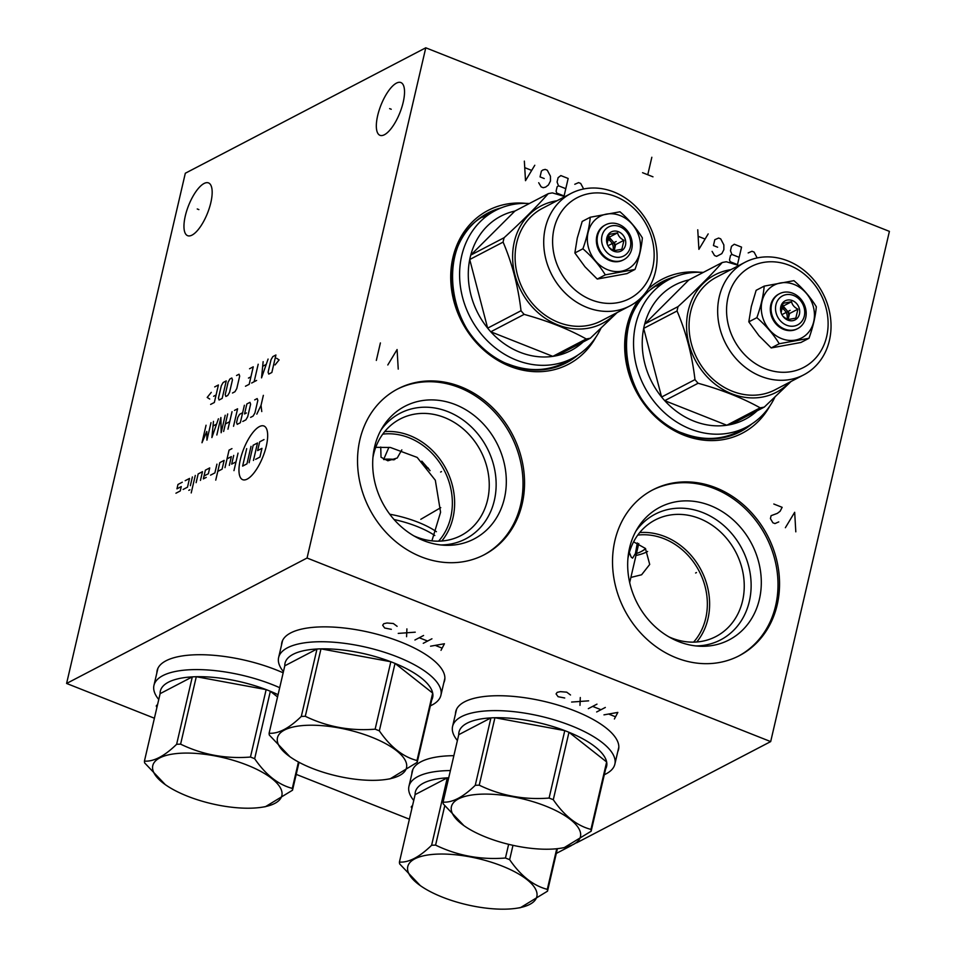 <?xml version="1.0" encoding="UTF-8"?>
<svg xmlns="http://www.w3.org/2000/svg" width="956" height="956" viewBox="0 0 956 956"><rect width="100%" height="100%" fill="white"/><g stroke="black" fill="none" stroke-linecap="round" stroke-linejoin="round"><path stroke-width="1.43" d="M576.635 842.822L770.679 741.593L889.403 231.376L425.779 47.8L185.321 173.239L66.597 683.456L154.406 718.231M296.205 774.372L409.395 819.196M556.296 853.421L571.365 845.57M66.597 683.456L307.055 558.017L770.679 741.593M411.833 773.906A83.578 29.947 13.1 0 1 412.12 771.516A83.578 29.947 13.1 0 1 421.01 761.741A83.578 29.947 13.1 0 1 453.861 755.682M156.844 672.94A83.578 29.947 13.1 0 1 157.131 670.538A83.578 29.947 13.1 0 1 166.021 660.775A83.578 29.947 13.1 0 1 283.167 672.821M281.53 645.073A83.578 29.947 13.1 0 1 281.805 642.683A83.578 29.947 13.1 0 1 290.696 632.92A83.578 29.947 13.1 0 1 385.842 636.756A83.578 29.947 13.1 0 1 444.612 680.564A83.578 29.947 13.1 0 1 443.811 682.835M455.474 713.953A83.578 29.947 13.1 0 1 455.761 711.563A83.578 29.947 13.1 0 1 464.652 701.788A83.578 29.947 13.1 0 1 559.798 705.624A83.578 29.947 13.1 0 1 618.556 749.444A83.578 29.947 13.1 0 1 617.755 751.715M425.779 47.8L307.055 558.017M185.297 215.948A28.369 10.205 111.6 0 1 208.504 182.907A28.369 10.205 111.6 0 1 210.834 202.624A28.369 10.205 111.6 0 1 187.615 235.678A28.369 10.205 111.6 0 1 185.297 215.948M377.668 115.592A28.369 10.205 111.6 0 1 400.875 82.551A28.369 10.205 111.6 0 1 403.193 102.28A28.369 10.205 111.6 0 1 379.986 135.322A28.369 10.205 111.6 0 1 377.668 115.592M769.819 406.049A86.781 74.771 -117.6 0 1 683.803 435.159A86.781 74.771 -117.6 0 1 638.429 300.184M648.156 289.047A86.781 74.771 -117.6 0 1 700.031 272.269M595.875 337.169A86.781 74.771 -117.6 0 1 509.847 366.279A86.781 74.771 -117.6 0 1 451.148 268.313A86.781 74.771 -117.6 0 1 526.075 203.389M715.817 487.739A93.521 80.579 -117.6 0 1 778.578 570.003A93.521 80.579 -117.6 0 1 739.287 655.697A93.521 80.579 -117.6 0 1 676.239 657.812A93.521 80.579 -117.6 0 1 613.489 575.56A93.521 80.579 -117.6 0 1 652.781 489.866A93.521 80.579 -117.6 0 1 715.817 487.739M460.828 386.774A93.521 80.579 -117.6 0 1 523.577 469.026A93.521 80.579 -117.6 0 1 484.298 554.719A93.521 80.579 -117.6 0 1 421.249 556.846A93.521 80.579 -117.6 0 1 358.5 474.594A93.521 80.579 -117.6 0 1 397.792 388.901A93.521 80.579 -117.6 0 1 460.828 386.774M412.538 770.895A83.578 29.947 13.1 0 1 412.574 770.034M633.601 541.849L645.431 548.457L649.71 564.446L641.607 574.771L630.888 577.424M637.76 535.097A63.478 54.695 -117.6 0 1 664.085 538.73A63.478 54.695 -117.6 0 1 693.59 642.133M647.618 551.457A71.975 25.788 -166.9 0 1 646.937 551.827A71.975 25.788 13.1 0 1 636.003 555.448M157.549 669.917A83.578 29.947 13.1 0 1 157.585 669.069M375.756 447.312L390.442 447.492L417.186 457.422L435.327 480.247L440.585 512.261L431.909 540.857M382.759 434.132A63.478 54.695 -117.6 0 1 409.096 437.764A63.478 54.695 -117.6 0 1 438.601 541.168M444.504 679.824A83.578 29.947 -166.9 0 0 444.851 679.035M282.223 642.062A83.578 29.947 13.1 0 1 282.271 641.201M441.78 541.012A65.725 56.631 -117.6 0 0 409.837 435.578A65.725 56.631 62.4 0 0 384.706 431.61M372.948 457.494A65.725 56.631 62.4 0 1 400.158 419.003A65.725 56.631 62.4 0 1 444.468 417.521A65.725 56.631 -117.6 0 1 488.564 475.323A65.725 56.631 -117.6 0 1 460.959 535.563A65.725 56.631 -117.6 0 1 416.649 537.045A65.725 56.631 62.4 0 1 413.829 535.85M440.824 544.956A70.864 61.053 -117.6 0 0 496.045 488.313A70.864 61.053 -117.6 0 0 447.862 411.642A70.864 61.053 62.4 0 0 380.93 430.14M455.331 404.591A74.807 64.458 -117.6 0 1 506.083 487.452A74.807 64.458 -117.6 0 1 444.325 545.243A74.807 64.458 -117.6 0 1 423.675 540.642A74.807 64.458 62.4 0 1 382.687 427.105A74.807 64.458 62.4 0 1 455.331 404.591M483.521 555.125A93.521 80.579 -117.6 0 0 521.976 469.348A93.521 80.579 -117.6 0 0 459.286 387.586A93.521 80.579 62.4 0 0 397.015 389.307M618.46 748.703A83.578 29.947 -166.9 0 0 618.807 747.915M456.179 710.941A83.578 29.947 13.1 0 1 456.215 710.081M696.769 641.978A65.725 56.631 -117.6 0 0 664.826 536.543A65.725 56.631 62.4 0 0 639.695 532.576M627.937 558.459A65.725 56.631 62.4 0 1 655.147 519.98A65.725 56.631 62.4 0 1 699.457 518.487A65.725 56.631 -117.6 0 1 743.565 576.289A65.725 56.631 -117.6 0 1 715.948 636.529A65.725 56.631 -117.6 0 1 671.638 638.022A65.725 56.631 62.4 0 1 668.818 636.816M695.813 645.921A70.864 61.053 -117.6 0 0 751.034 589.278A70.864 61.053 -117.6 0 0 702.851 512.607A70.864 61.053 62.4 0 0 635.919 531.106M710.32 505.557A74.807 64.458 -117.6 0 1 761.072 588.418A74.807 64.458 -117.6 0 1 699.314 646.208A74.807 64.458 -117.6 0 1 678.664 641.607A74.807 64.458 62.4 0 1 637.676 528.071A74.807 64.458 62.4 0 1 710.32 505.557M738.51 656.091A93.521 80.579 -117.6 0 0 776.965 570.314A93.521 80.579 -117.6 0 0 714.275 488.552A93.521 80.579 62.4 0 0 652.016 490.273M782.928 316.257L787.362 319.686L795.822 318.133L797.913 309.158L789.548 313.52L783.179 306.099L781.614 306.386M788.103 319.722L789.548 313.52M797.913 309.158C794.376 307.414 792.261 304.94 791.544 301.738L783.179 306.099M787.852 320.129A10.743 9.249 62.4 0 0 799.443 314.046A10.743 9.249 62.4 0 0 792.405 300.59A10.743 9.249 62.4 0 0 783 302.478A10.743 9.249 62.4 0 0 781.1 312.672A10.743 9.249 62.4 0 0 783.072 316.448A10.743 9.249 62.4 0 0 787.852 320.129M787.887 319.722A8.544 7.361 62.4 0 0 788.497 318.025A8.544 7.361 62.4 0 0 786.358 309.816A8.544 7.361 62.4 0 0 782.892 307.306A8.544 7.361 62.4 0 0 781.422 306.876M786.848 319.412A8.544 7.361 62.4 0 0 781.399 308.083A8.544 7.361 -117.6 0 0 781.088 307.963M791.544 301.738L783.072 303.291L781.136 312.779M786.668 325.231A16.348 14.089 62.4 0 0 804.319 315.982A16.348 14.089 62.4 0 0 793.588 295.488A16.348 14.089 62.4 0 0 775.937 304.737A16.348 14.089 62.4 0 0 786.668 325.231M784.47 329.019A19.67 16.945 62.4 0 0 797.734 328.577A19.67 16.945 62.4 0 0 805.992 310.557A19.67 16.945 62.4 0 0 792.799 293.253A19.67 16.945 62.4 0 0 779.534 293.707A19.67 16.945 62.4 0 0 771.277 311.716A19.67 16.945 62.4 0 0 784.47 329.019M779.534 293.707L778.77 294.101A19.67 16.945 62.4 0 0 770.512 312.122A19.67 16.945 62.4 0 0 783.705 329.426A19.67 16.945 62.4 0 0 796.957 328.972L797.734 328.577M781.566 338.603A29.767 25.645 -117.6 0 1 762.04 301.307A29.767 25.645 -117.6 0 1 794.161 284.47A29.767 25.645 -117.6 0 1 813.687 321.766A29.767 25.645 -117.6 0 1 781.566 338.603M756.865 317.655C760.916 306.302 763.354 295.798 764.202 286.119L793.922 280.67C802.992 288.521 810.461 297.22 816.316 306.757C815.48 316.424 813.03 326.94 808.979 338.293L779.248 343.742C773.392 334.206 765.923 325.518 756.865 317.655L748.811 321.849L758.921 335.664L771.205 347.936L779.248 343.742M748.811 321.849L751.308 306.553L756.148 290.313L764.202 286.119M826.665 336.56A56.858 48.995 62.4 0 0 789.369 265.326A56.858 48.995 62.4 0 0 728.006 297.495A56.858 48.995 62.4 0 0 765.302 368.729A56.858 48.995 62.4 0 0 826.665 336.56M771.205 347.936L800.925 342.487L808.979 338.293M829.426 340.396A63.478 54.695 62.4 0 0 807.88 273.643A63.478 54.695 62.4 0 0 744.987 262.303A63.478 54.695 62.4 0 0 719.27 296.778A63.478 54.695 62.4 0 0 740.828 363.543A63.478 54.695 62.4 0 0 803.721 374.872A63.478 54.695 62.4 0 0 829.426 340.396M803.721 374.872L775.101 389.797A63.478 54.695 -117.6 0 1 712.208 378.468A63.478 54.695 -117.6 0 1 690.662 311.704A63.478 54.695 62.4 0 1 716.379 277.228L744.987 262.303M789.608 382.233A66.263 57.097 -117.6 0 1 718.016 386.332A66.263 57.097 -117.6 0 1 688.248 310.748A66.263 57.097 62.4 0 1 730.886 269.664M698.095 383.26L664.719 400.66L726.799 425.241A75.775 65.295 -117.6 0 0 730.946 424.488L764.31 407.077A75.775 65.295 -117.6 0 1 760.163 407.83C742.573 398.031 721.888 389.833 698.095 383.26A75.775 65.295 -117.6 0 1 694.976 379.616C692.096 355.13 686.121 332.246 677.051 310.987A75.775 65.295 -117.6 0 1 677.529 308.776A75.775 65.295 62.4 0 1 678.067 306.589C695.884 290.289 710.607 275.603 722.222 262.53A75.775 65.295 62.4 0 1 726.369 261.777L738.869 265.493M764.31 407.077L791.078 381.468M678.067 306.589L644.702 324L688.846 279.941A75.775 65.295 62.4 0 0 644.702 324A75.775 65.295 62.4 0 0 644.153 326.187A75.775 65.295 -117.6 0 0 643.675 328.398L661.6 397.027A75.775 65.295 -117.6 0 0 664.719 400.66A75.775 65.295 62.4 0 0 726.799 425.241L760.163 407.83A75.775 65.295 62.4 0 1 730.946 424.488M703.305 272.4A83.303 71.784 62.4 0 0 669.403 279.379A83.303 71.784 62.4 0 0 635.656 324.622A83.303 71.784 -117.6 0 0 663.942 412.227A83.303 71.784 -117.6 0 0 746.469 427.093A83.303 71.784 -117.6 0 0 774.814 397.302M694.976 379.616L661.6 397.027A75.775 65.295 62.4 0 1 643.675 328.398L677.051 310.987M733.563 433.833A83.303 71.784 62.4 0 0 733.778 433.725L746.469 427.093M656.509 286.107A83.303 71.784 -117.6 0 1 656.712 285.999L669.403 279.379M688.846 279.941L722.222 262.53M608.984 247.377L613.405 250.807L621.878 249.265L623.957 240.279L615.592 244.64L609.223 237.219L607.658 237.506M614.158 250.842L615.592 244.64M623.957 240.279C620.432 238.546 618.305 236.06 617.588 232.858L609.223 237.219M613.907 251.249A10.743 9.249 62.4 0 0 625.499 245.166A10.743 9.249 62.4 0 0 618.448 231.711A10.743 9.249 62.4 0 0 609.044 233.611A10.743 9.249 62.4 0 0 607.144 243.792A10.743 9.249 62.4 0 0 609.115 247.568A10.743 9.249 62.4 0 0 613.907 251.249M613.943 250.842A8.544 7.361 62.4 0 0 614.553 249.146A8.544 7.361 62.4 0 0 612.414 240.936A8.544 7.361 62.4 0 0 608.948 238.426A8.544 7.361 62.4 0 0 607.478 237.996M612.892 250.532A8.544 7.361 62.4 0 0 607.454 239.203A8.544 7.361 -117.6 0 0 607.144 239.084M617.588 232.858L609.127 234.411L607.18 243.9M612.712 256.351A16.348 14.089 62.4 0 0 630.363 247.102A16.348 14.089 62.4 0 0 619.631 226.608A16.348 14.089 62.4 0 0 601.993 235.869A16.348 14.089 62.4 0 0 612.712 256.351M610.525 260.14A19.67 16.945 62.4 0 0 623.778 259.697A19.67 16.945 62.4 0 0 632.047 241.677A19.67 16.945 62.4 0 0 618.843 224.373A19.67 16.945 62.4 0 0 605.59 224.827A19.67 16.945 62.4 0 0 597.333 242.848A19.67 16.945 62.4 0 0 610.525 260.14M605.59 224.827L604.825 225.222A19.67 16.945 62.4 0 0 596.556 243.242A19.67 16.945 62.4 0 0 609.749 260.546A19.67 16.945 62.4 0 0 623.013 260.092L623.778 259.697M607.622 269.723A29.767 25.645 -117.6 0 1 588.095 232.439A29.767 25.645 -117.6 0 1 620.217 215.59A29.767 25.645 -117.6 0 1 639.743 252.886A29.767 25.645 -117.6 0 1 607.622 269.723M582.909 248.775C586.96 237.423 589.41 226.919 590.246 217.239L619.978 211.79C629.048 219.653 636.505 228.341 642.36 237.877C641.524 247.556 639.074 258.06 635.023 269.413L605.303 274.862C599.436 265.326 591.979 256.638 582.909 248.775L574.867 252.97L584.976 266.796L597.249 279.056L605.303 274.862M577.281 238.044L582.204 221.434L590.246 217.239M652.709 267.692A56.858 48.995 62.4 0 0 615.413 196.458A56.858 48.995 62.4 0 0 554.05 228.627A56.858 48.995 62.4 0 0 591.358 299.861A56.858 48.995 62.4 0 0 652.709 267.692M597.249 279.056L626.981 273.607L635.023 269.413M655.481 271.516A63.478 54.695 62.4 0 0 633.936 204.763A63.478 54.695 62.4 0 0 571.043 193.423A63.478 54.695 62.4 0 0 545.326 227.898A63.478 54.695 62.4 0 0 566.872 294.663A63.478 54.695 62.4 0 0 629.765 305.992A63.478 54.695 62.4 0 0 655.481 271.516M629.765 305.992L601.145 320.917A63.478 54.695 -117.6 0 1 538.264 309.589A63.478 54.695 -117.6 0 1 516.706 242.824A63.478 54.695 62.4 0 1 542.422 208.348L571.043 193.423M615.652 313.353A66.263 57.097 -117.6 0 1 544.072 317.452A66.263 57.097 -117.6 0 1 514.292 241.88A66.263 57.097 62.4 0 1 556.93 200.784M524.139 314.381L490.775 331.792L552.843 356.361A75.775 65.295 -117.6 0 0 556.99 355.608L590.366 338.197A75.775 65.295 -117.6 0 1 586.219 338.962C568.629 329.151 547.931 320.953 524.139 314.381A75.775 65.295 -117.6 0 1 521.02 310.736C518.14 286.25 512.165 263.366 503.095 242.107A75.775 65.295 -117.6 0 1 503.573 239.896A75.775 65.295 62.4 0 1 504.123 237.709C521.928 221.41 536.651 206.723 548.266 193.662A75.775 65.295 62.4 0 1 552.413 192.897L564.924 196.613M590.366 338.197L617.134 312.588M504.123 237.709L470.746 255.121L514.902 211.061A75.775 65.295 62.4 0 0 470.746 255.121A75.775 65.295 62.4 0 0 470.209 257.307A75.775 65.295 -117.6 0 0 469.731 259.518L487.656 328.147A75.775 65.295 -117.6 0 0 490.775 331.792A75.775 65.295 62.4 0 0 552.843 356.361L586.219 338.962M529.361 203.52A83.303 71.784 62.4 0 0 495.459 210.499A83.303 71.784 62.4 0 0 461.712 255.742A83.303 71.784 -117.6 0 0 489.986 343.347A83.303 71.784 -117.6 0 0 572.525 358.225A83.303 71.784 -117.6 0 0 600.87 328.422M521.02 310.736L487.656 328.147A75.775 65.295 62.4 0 1 469.731 259.518L503.095 242.107M556.99 355.608A75.775 65.295 62.4 0 0 586.171 338.986M559.619 364.953A83.303 71.784 62.4 0 0 559.822 364.845L572.525 358.225M482.553 217.227A83.303 71.784 -117.6 0 1 482.756 217.12L495.459 210.499M514.902 211.061L548.266 193.662M577.269 238.068L574.867 252.97M413.745 800.471A83.303 29.851 13.1 0 1 408.941 786.346A83.303 29.851 13.1 0 1 450.395 770.572M448.723 777.766A75.775 27.15 13.1 0 0 447.3 777.837A75.775 27.15 -166.9 0 0 415.107 794.627L399.417 862.073A75.775 27.15 -166.9 0 0 399.632 863.877L420.258 885.579M508.64 844.327L505.449 858.01C480.713 859.97 457.422 855.68 435.589 845.116A75.775 27.15 -166.9 0 0 431.61 845.271C419.421 857.138 408.69 862.73 399.417 862.073M444.707 805.932L435.589 845.116M512.978 845.331L509.644 859.671A75.775 27.15 -166.9 0 0 507.564 858.835A75.775 27.15 -166.9 0 0 505.449 858.01M516.945 908.2A66.263 23.745 -166.9 0 0 502.127 866.052A66.263 23.745 -166.9 0 0 422.887 855.955A66.263 23.745 -166.9 0 0 420.509 885.758A66.263 23.745 -166.9 0 0 442.485 897.17A66.263 23.745 -166.9 0 0 516.945 908.2L520.446 907.662L547.513 891.171A75.775 27.15 -166.9 0 0 547.31 889.355C533.293 885.722 520.745 875.827 509.644 859.671M557.408 848.677L547.513 891.171M556.75 848.737L547.31 889.355M415.107 794.627L447.3 777.837L431.61 845.271M279.702 687.699A83.303 29.851 -166.9 0 0 272.579 684.699A83.303 29.851 13.1 0 0 153.952 685.38A83.303 29.851 13.1 0 0 158.756 699.505M176.621 744.306L192.311 676.872L160.118 693.662A75.775 27.15 -166.9 0 1 192.311 676.872A75.775 27.15 13.1 0 1 196.291 676.717A75.775 27.15 -166.9 0 1 266.15 689.611A75.775 27.15 13.1 0 1 268.266 690.423A75.775 27.15 -166.9 0 1 270.345 691.272L254.655 758.706A75.775 27.15 -166.9 0 0 252.575 757.869A75.775 27.15 -166.9 0 0 250.46 757.044C225.712 759.004 202.433 754.714 180.6 744.15A75.775 27.15 -166.9 0 0 176.621 744.306C164.432 756.16 153.701 761.765 144.428 761.107A75.775 27.15 -166.9 0 0 144.643 762.912L165.269 784.613M250.46 757.044L266.15 689.611L196.291 676.717L180.6 744.15M261.956 807.234A66.263 23.745 -166.9 0 0 247.126 765.087A66.263 23.745 -166.9 0 0 167.898 754.989A66.263 23.745 -166.9 0 0 165.519 784.792A66.263 23.745 -166.9 0 0 187.496 796.205A66.263 23.745 -166.9 0 0 261.956 807.234L265.445 806.685L292.524 790.206A75.775 27.15 -166.9 0 0 292.309 788.389C278.304 784.757 265.744 774.862 254.655 758.706M278.077 694.689A75.775 27.15 -166.9 0 0 270.345 691.272L277.551 696.948M299.025 762.302L292.524 790.206M298.451 761.992L292.309 788.389M160.118 693.662L144.428 761.107M388.901 447.336L383.619 459.549A43.187 15.475 -166.9 0 1 393.98 459.836M436.426 531.703A56.595 20.279 -166.9 0 0 389.761 514.22M430.08 470.663L421.811 461.151M401.831 449.87L397.23 458.02L387.849 460.78L381.014 457.243L380.739 447.05M434.801 535.515A56.595 20.279 -166.9 0 0 394.075 519.526M430.355 705.839A83.303 29.851 -166.9 0 0 440.907 695.275A83.303 29.851 -166.9 0 0 397.254 656.844A83.303 29.851 13.1 0 0 278.626 657.513A83.303 29.851 13.1 0 0 283.442 671.65M301.295 716.45L316.998 649.005L284.792 665.806A75.775 27.15 -166.9 0 1 316.998 649.005A75.775 27.15 13.1 0 1 320.977 648.861A75.775 27.15 -166.9 0 1 390.837 661.743A75.775 27.15 13.1 0 1 392.952 662.568A75.775 27.15 -166.9 0 1 395.031 663.404L379.329 730.838A75.775 27.15 -166.9 0 0 377.25 730.002A75.775 27.15 -166.9 0 0 375.134 729.177C350.398 731.149 327.107 726.847 305.287 716.295A75.775 27.15 -166.9 0 0 301.295 716.45C289.106 728.305 278.375 733.909 269.102 733.24A75.775 27.15 -166.9 0 0 269.317 735.056L289.943 756.758M375.134 729.177L390.837 661.743L320.977 648.861L305.287 716.295M386.642 779.367A66.263 23.745 -166.9 0 0 371.812 737.231A66.263 23.745 -166.9 0 0 292.572 727.134A66.263 23.745 -166.9 0 0 290.194 756.925A66.263 23.745 -166.9 0 0 312.182 768.337A66.263 23.745 -166.9 0 0 386.642 779.367L390.132 778.829L417.21 762.338A75.775 27.15 -166.9 0 0 416.995 760.522C402.99 756.889 390.43 746.995 379.329 730.838M430.726 701.525A75.775 27.15 -166.9 0 0 432.901 694.904A75.775 27.15 -166.9 0 0 432.686 693.088A75.775 27.15 -166.9 0 0 395.031 663.404L432.686 693.088L416.995 760.522M432.901 694.904L417.21 762.338M284.792 665.806L269.102 733.24M428.049 467.866A39.865 14.28 -166.9 0 0 424.297 466.289M394.948 459.406A39.865 14.28 -166.9 0 0 383.571 459.262M428.599 468.583A43.187 15.475 -166.9 0 0 424.966 467.09M637.305 542.936L635.453 553.428L632.585 558.161L631.235 557.157L629.347 552.52M645.479 548.517A65.833 23.589 13.1 0 1 641.225 551.54A65.833 23.589 13.1 0 1 641.177 551.564A65.833 23.589 13.1 0 1 636.445 553.512M645.647 548.708A66.633 23.876 13.1 0 1 642.085 551.086A66.633 23.876 13.1 0 1 642.05 551.11M604.312 774.718A83.303 29.851 -166.9 0 0 614.863 764.155A83.303 29.851 -166.9 0 0 571.21 725.723A83.303 29.851 13.1 0 0 452.582 726.393A83.303 29.851 13.1 0 0 457.386 740.53M475.252 785.318L490.942 717.884L458.749 734.686A75.775 27.15 -166.9 0 1 490.942 717.884A75.775 27.15 13.1 0 1 494.921 717.729A75.775 27.15 -166.9 0 1 564.781 730.623A75.775 27.15 13.1 0 1 566.896 731.448A75.775 27.15 -166.9 0 1 568.975 732.284L553.285 799.718A75.775 27.15 -166.9 0 0 551.206 798.881A75.775 27.15 -166.9 0 0 549.091 798.057C524.342 800.029 501.064 795.727 479.231 785.175A75.775 27.15 -166.9 0 0 475.252 785.318C463.062 797.185 452.331 802.777 443.058 802.12A75.775 27.15 -166.9 0 0 443.273 803.936L463.899 825.637M549.091 798.057L564.781 730.623L494.921 717.729L479.231 785.175M560.586 848.247A66.263 23.745 -166.9 0 0 545.756 806.111A66.263 23.745 -166.9 0 0 466.528 796.013A66.263 23.745 -166.9 0 0 464.15 825.805A66.263 23.745 -166.9 0 0 486.126 837.217A66.263 23.745 -166.9 0 0 560.586 848.247L564.076 847.709L591.155 831.218A75.775 27.15 -166.9 0 0 590.951 829.402C576.934 825.769 564.387 815.874 553.285 799.718M604.67 770.405A75.775 27.15 -166.9 0 0 606.857 763.784A75.775 27.15 -166.9 0 0 606.642 761.968A75.775 27.15 -166.9 0 0 568.975 732.284L606.642 761.968L590.951 829.402M606.857 763.784L591.155 831.218M458.749 734.686L443.058 802.12M757.164 257.941L754.081 252.085L751.99 251.261L748.178 252.934M737.482 264.621L741.557 247.126L734.256 244.234L731.495 246.325L730.48 250.699L731.878 254.439L730.504 255.491L729.488 259.865L730.181 261.729L737.482 264.621M739.179 257.331L731.878 254.439M712.089 251.38L714.538 255.539L716.63 256.363L721.816 253.639L723.871 249.683L723.847 244.891L720.693 238.869L718.613 238.044L714.801 239.717L713.439 245.549L717.621 247.21M697.749 229.787L698.896 249.337L708.181 233.909M704.739 238.916L698.478 236.443M583.65 188.977L580.686 183.433L578.595 182.608L574.783 184.281M564.088 195.968L568.163 178.473L560.861 175.581L558.101 177.673L557.085 182.046L558.483 185.787L557.109 186.826L556.093 191.2L556.786 193.076L564.088 195.968M565.785 188.679L558.483 185.787M538.694 182.727L541.144 186.874L543.235 187.711L545.661 187.077L548.421 184.986L550.477 181.031L550.453 176.239L547.298 170.216L545.219 169.391L542.793 170.013L541.407 171.064L540.044 176.896L544.227 178.545M524.354 161.122L525.501 180.684L534.786 165.257M531.345 170.264L525.083 167.778M440.752 507.66L420.795 519.299M695.61 573.003L696.458 572.56L695.61 573.003M795.81 531.835L794.675 512.285L785.378 527.712M773.81 504.015L782.151 507.325L780.096 511.281L777.324 513.372L771.098 515.678L770.417 518.594L772.866 522.753L774.958 523.577L778.758 521.904M440.62 472.037L441.469 471.595L440.62 472.037M398.234 369.1L397.087 349.549L387.801 364.977M376.329 360.424L380.392 342.941M652.984 176.824L642.552 172.689M647.762 174.757L651.837 157.262M198.884 209.615L197.247 208.97M391.243 109.259L389.618 108.614M247.21 479.087A28.859 10.373 -68.4 0 0 266.306 446.07A28.859 10.373 -68.4 0 0 259.423 426.603A28.859 10.373 -68.4 0 0 240.326 459.621A28.859 10.373 -68.4 0 0 247.21 479.087M210.559 475.156L214.885 472.897L216.928 464.15M217.777 471.392L222.103 469.133L224.134 460.386L219.808 462.644L215.745 480.139M231.95 448.627L229.058 450.133L224.995 467.627M229.321 465.369L231.352 456.621L227.026 458.88M233.706 455.391L231.675 464.138L236.001 461.879M238.032 453.132L233.969 470.627M204.022 475.992L208.36 473.746L209.711 467.914L205.385 470.173L203.353 478.908L206.233 477.403M200.461 480.414L202.493 471.666L198.167 473.925L196.135 482.672M195.287 475.431L191.212 492.926M192.395 476.936L190.364 485.684M189.886 489.783L188.81 490.344M183.146 489.448L187.484 487.19L189.515 478.442L185.189 480.701M175.94 493.212L180.266 490.954L181.281 486.58L176.956 488.839L177.971 484.465L182.297 482.206M249.122 462.716L253.185 445.233L257.511 442.975L253.448 460.469M251.022 446.356L246.947 463.851L242.621 466.11L246.696 448.615M255.611 459.334L259.936 457.076L261.968 448.328L257.642 450.587L259.674 441.839L264.011 439.581M263.354 395.354L261.036 405.344L261.765 411.558M261.036 405.344L256.817 414.139M250.627 417.366L253.101 416.075L254.917 412.932L257.833 400.433L257.176 398.58L254.702 399.871M242.8 421.453L245.883 419.839L247.712 416.685L250.615 404.197L249.958 402.345L246.863 403.958L244.545 413.948L246.397 412.98M242.645 412.741L239.562 414.354L237.745 417.497L236.574 422.492L237.231 424.345L240.326 422.731L244.389 405.248M233.527 426.28L237.59 408.798L234.507 410.411M232.033 411.689L227.958 429.184M223.632 431.443L227.695 413.948M229.703 421.692L225.377 423.95M216.833 434.992L220.896 417.497L221.159 432.733L225.222 415.239M213.475 421.369L211.885 437.573L218.422 418.788M216.438 424.225L213.14 425.946M206.054 425.241L201.991 442.736L206.783 431.455L206.938 440.154L211.001 422.66M275.053 364.953L279.116 359.898L276.595 358.285M275.914 354.987L272.83 356.6L271.014 359.743L268.098 372.243L268.756 374.095L271.851 372.481L275.914 354.987M263.139 361.655L261.538 377.859L268.086 359.074M266.103 364.499L262.804 366.22M258.192 364.236L254.129 381.731M256.602 380.44L251.655 383.021M245.465 386.236L249.181 384.312L253.244 366.817L249.54 368.753M248.452 378.098L250.926 376.807M232.487 393.012L234.961 391.721L236.777 388.578L239.681 376.09L239.024 374.238L236.55 375.517M232.463 379.855L231.818 377.99L229.954 378.958L228.137 382.113L225.234 394.601L225.891 396.453L227.743 395.485L229.56 392.342L232.463 379.855M226.249 380.894L223.154 382.508L221.338 385.65L218.434 398.15L219.079 400.002L222.174 398.389L226.249 380.894M210.631 404.412L214.347 402.476L218.41 384.981L214.706 386.917M213.618 396.274L216.092 394.983M211.264 392.378L207.189 397.433L209.711 399.034M412.622 805.299L411.223 806.9L411.881 808.489M157.632 704.333L156.234 705.934L156.892 707.524M397.11 626.323L393.334 623.515L387.001 622.989L383.786 623.706L382.675 625.248L384.682 628.02L391.339 629.335M406.898 628.881L406.587 636.696M398.234 633.398L415.239 632.179M423.58 635.489L414.928 640.006M431.933 638.787L423.269 643.304M419.254 637.748L427.607 641.046M441.003 650.331L444.444 643.747L430.57 646.196M435.554 645.515L441.803 648.001M570.505 694.988L566.729 692.168L560.395 691.642L557.181 692.359L556.069 693.901L558.077 696.685L564.733 698M580.292 697.533L579.981 705.361M571.628 702.051L588.633 700.844M596.974 704.142L588.322 708.659M605.327 707.452L596.663 711.969M592.648 706.4L601.001 709.711M614.397 718.984L617.839 712.411L603.965 714.861M608.948 714.18L615.198 716.653M790.122 310.353L781.924 314.644M616.178 241.486L607.968 245.764M751.882 423.914A84.546 72.847 -117.6 0 1 683.265 433.654A84.546 72.847 62.4 0 1 625.774 351.39A84.546 72.847 62.4 0 1 675.103 276.762M666.679 280.801A83.578 72.011 62.4 0 0 661.444 283.227C605.423 307.796 619.882 412.191 682.942 433.247C702.768 440.752 721.374 440.142 738.761 431.419A83.578 72.011 -117.6 0 0 743.744 428.527M569.788 359.647A83.578 72.011 -117.6 0 1 564.817 362.539C547.43 371.263 528.823 371.872 508.986 364.367C445.926 343.312 431.467 238.916 487.5 214.347A83.578 72.011 62.4 0 1 492.722 211.921M501.159 207.882A84.546 72.847 62.4 0 0 451.83 282.522A84.546 72.847 62.4 0 0 509.321 364.774A84.546 72.847 -117.6 0 0 577.926 355.035M412.92 769.245L408.941 786.346M157.931 668.28L153.952 685.38M444.887 678.174L440.907 695.275M282.606 640.412L278.626 657.513M638.763 543.546L629.693 582.551M641.225 551.54L642.085 551.086M618.843 747.054L614.863 764.155M456.562 709.292L452.582 726.393"/></g></svg>
